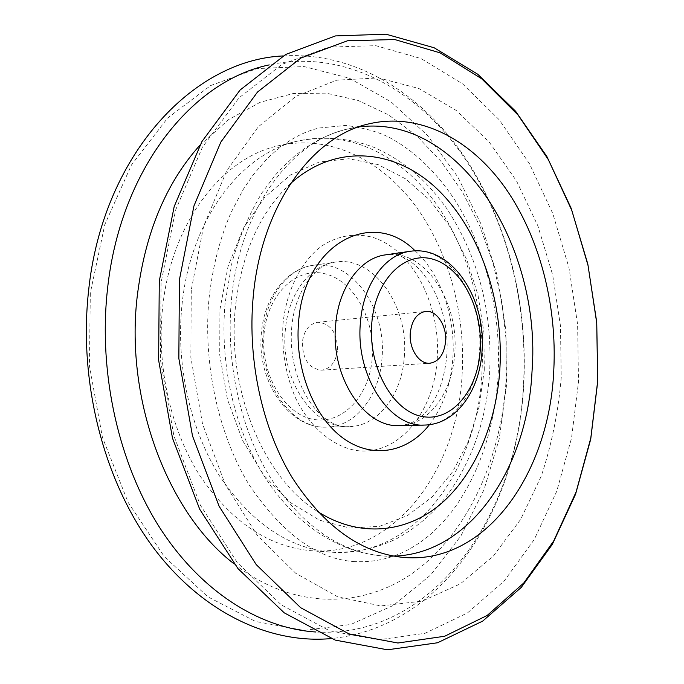 <?xml version="1.0" encoding="UTF-8"?>
<svg xmlns="http://www.w3.org/2000/svg" width="684" height="684" viewBox="0 0 684 684"><rect width="100%" height="100%" fill="white"/><g stroke="black" fill="none" stroke-linecap="round" stroke-linejoin="round"><path stroke-width="0.51" stroke-dasharray="3.42 2.56" d="M337.545 350.011C337.195 332.723 330.586 323.472 317.727 322.267C309.074 323.891 303.935 330.56 302.328 342.265C302.653 359.416 309.1 368.719 321.668 370.172C330.68 368.693 335.972 361.973 337.545 350.011M161.073 282.748L160.449 359.981L173.933 436.007L200.318 505.108L237.194 562.522L281.406 604.947L329.517 630.759L378.303 639.856L425.012 633.307L467.497 612.932L504.228 580.938L534.178 539.65L556.725 491.317L571.542 438.059L578.502 381.843L577.621 324.498L568.985 267.812L552.792 213.545L529.348 163.519L499.089 119.64L462.692 83.961L421.156 58.602L375.858 45.674L328.696 47.102L282.09 64.322L238.93 97.932L202.387 147.265L175.583 210.133L161.073 282.748M90.305 293.077L89.433 365.795L102.42 437.324L128.139 502.407L164.314 556.605L207.885 596.824L255.534 621.474L304.081 630.391L350.789 624.466L393.48 605.366L430.561 575.107L460.948 535.88L483.956 489.821L499.209 438.974L506.536 385.237L505.904 330.432L497.43 276.276L481.288 224.523L457.81 176.934L427.466 135.381L390.974 101.796L349.37 78.198L304.072 66.553L257.022 68.588L210.612 85.577L167.725 117.947L131.456 164.981L104.823 224.549L90.305 293.077M315.914 632.007C433.494 638.736 517.702 514.676 523.499 384.382C528.125 300.661 505.134 213.827 458.793 149.856C412.298 86.637 341.376 49.06 269.214 64.903M462.059 375.396C465.915 314.076 448.61 250.182 414.359 204.388C379.988 159.03 328.611 134.055 278.089 145.82C221.368 158.158 170.496 223.89 162.476 309.057C156.602 367.659 171.017 430.441 200.061 475.927C231.637 522.054 268.761 546.986 311.434 550.731C393.462 556.998 457.151 471.002 462.059 375.396M191.272 289.922L190.845 357.399L202.498 423.841L225.267 484.469L257.193 535.221L295.65 573.209L337.776 596.867L380.808 605.93L422.319 601.108L460.358 583.828L493.48 555.93L520.644 519.404L541.215 476.261C551.612 444.899 558.289 412.067 561.239 377.739L560.487 325.96L552.638 274.771L537.889 225.882L516.548 180.995L489.103 141.904L456.245 110.457L418.95 88.527L378.551 77.908L336.802 80.165L295.864 96.376L258.253 126.848L226.652 170.82L203.627 226.284L191.272 289.922M424.55 425.063C453.672 424.884 477.355 391.376 479.475 351.567C484.016 298.874 448.678 244.684 410.246 251.284M399.618 425.593C428.757 425.405 452.551 392.445 454.74 353.295C459.366 301.456 424.029 248.249 385.562 254.85C416.693 248.882 451.072 301.507 446.772 355.415C445.378 370.984 441.744 384.844 435.879 397.011C431.749 404.586 427.842 410.135 424.166 413.658C417.821 420.677 409.639 424.653 399.618 425.593M429.432 424.696C443.095 406.689 450.901 384.536 452.851 358.236C455.783 317.573 440.949 274.25 415.12 250.848M358.399 127.002L347.404 129.062C290.486 141.332 239.203 210.236 231.38 300.413C225.634 362.434 240.512 429.039 270.077 477.158C302.2 525.919 339.692 552.176 382.553 555.93L393.745 556.152M290.538 183.551C259.843 212.202 241.461 253.559 235.373 307.629C226.72 390.29 264.246 478.783 317.538 511.47M234.261 563.975C295.796 612.086 367.77 608.418 419.01 568.438C470.37 527.86 501.244 456.108 506.083 380.466L506.22 340.794L501.825 301.285L492.976 262.776L479.792 226.088L462.478 192.084L441.266 161.638L416.513 135.629L388.666 114.963L358.305 100.522L326.157 93.144L293.111 93.546L260.219 102.258L228.678 119.563L199.788 145.376M481.861 374.319C485.631 312.178 468.292 247.42 434.015 200.908C399.627 154.84 348.233 129.319 297.625 141.092C240.819 153.421 189.801 220.06 181.833 306.629C175.985 366.197 190.537 430.048 219.744 476.278C251.481 523.14 288.733 548.448 331.483 552.193C413.632 558.443 477.081 471.182 481.861 374.319M484.281 370.07L483.904 332.381L478.022 295.163L466.839 259.8L450.662 227.712L429.997 200.267L405.518 178.806L378.098 164.605L348.866 158.739L319.171 162.04L290.572 174.924L264.742 197.248L243.393 228.234L228.054 266.367L219.94 309.467L219.718 354.834L227.481 399.524L242.666 440.633L264.118 475.619L290.315 502.543L319.479 520.191L349.815 528.057L379.629 526.304L407.467 515.591L432.126 496.969L452.697 471.695L468.506 441.163L479.125 406.809L484.281 370.07M404.295 356.817C409.1 306.731 373.806 255.508 335.357 262.092C310.177 265.161 288.178 293.778 285.348 329.979C279.987 379.842 313.956 429.176 348.908 426.654C378.03 426.457 401.978 394.634 404.295 356.817M437.204 359.28C441.112 305.603 412.751 249.66 372.447 237.271C354.911 232.765 338.016 235.647 321.771 245.915C301.199 261.314 286.511 290.178 282.979 323.917C281.5 350.097 285.69 374.781 295.548 397.968C309.698 427.047 332.287 446.165 355.851 450.431C397.823 456.715 433.827 413.033 437.204 359.28M263.212 332.133C257.8 381.133 291.615 429.603 326.533 427.124C355.62 426.927 379.62 395.608 381.988 358.373C386.862 309.065 351.619 258.723 313.204 265.289C288.058 268.367 266.076 296.548 263.212 332.133M264.05 333.843C260.151 374.396 284.732 415.094 314.076 419.48C343.394 424.473 369.651 395.01 372.276 357.647C375.294 320.36 354.645 281.765 326.123 274.096C297.677 265.845 267.512 293.205 264.05 333.843M354.731 561.598C317.615 559.495 282.406 533.888 249.104 484.759C218.709 435.255 202.695 363.82 209.047 298.241C212.664 266.58 220.026 237.964 231.124 212.373L243.384 189.203L253.046 175.018L266.794 159.073C283.663 142.64 301.071 132.286 319.026 128.011L346.189 125.411C364.401 127.993 378.876 132.055 389.623 137.595C414.085 150.813 435.665 171.385 454.364 199.283C485.802 248.215 501.765 314.007 498.012 376.875C494.241 429.133 479.356 473.388 453.347 509.648C427.893 543.087 395.113 563.573 354.731 561.598M317.727 322.267L425.576 311.417M404.851 557.554L382.553 555.93C337.947 552.518 293.795 523.072 263.887 475.619C234.116 427.962 219.547 363.452 225.139 302.85L232.004 262.442C239.391 236.767 249.472 213.434 262.228 192.443L275.002 175.489L281.235 168.563L294.53 156.132C310.869 142.751 328.491 133.722 347.404 129.062L369.129 123.804M283.116 55.934C355.603 51.377 421.934 94.016 464.795 157.243C507.477 221.223 528.151 304.312 523.73 384.741C517.677 507.879 444.326 627.399 331.099 638.582M278.089 145.82L297.625 141.092C324.49 135.774 350.43 138.065 375.473 147.958C407.553 163.014 427.389 182.141 446.49 208.15C478.244 256.56 492.625 311.34 489.641 372.481C486.555 418.206 473.012 458.306 449.003 492.762C435.691 511.324 418.334 526.594 396.934 538.564C376.508 548.559 354.688 553.108 331.483 552.193L311.434 550.731M291.709 327.858C294.684 287.913 318.992 262.588 335.357 262.092L313.204 265.289C286.322 268.761 264.238 297.625 261.433 332.715C256.158 380.783 289.315 429.193 326.533 427.124L348.908 426.654C318.65 428.894 287.092 380.065 291.709 327.858M321.668 370.172L429.843 363.238"/><path stroke-width="1.03" d="M445.583 341.538C446.985 325.806 436.58 309.886 425.576 311.417C416.924 313.092 411.819 320.266 410.28 332.928C408.827 348.669 419.147 364.427 429.843 363.238C438.846 361.682 444.096 354.449 445.583 341.538M553.775 370.403C557.195 305.286 539.753 237.382 505.519 188.245C471.165 139.587 419.848 112.048 369.129 123.804C312.22 136.03 260.861 205.927 253.123 297.685C247.428 360.784 262.442 428.594 292.136 477.543C324.413 527.133 361.981 553.801 404.851 557.554C487.179 563.719 549.509 471.823 553.775 370.403M179.405 279.85L178.849 358.484L192.486 435.888L219.102 506.237L256.243 564.633L300.695 607.725L349.002 633.88L397.917 643.011L444.677 636.248L487.153 615.472L523.816 582.948L553.672 541.018L576.108 491.993L590.814 437.999L597.688 381.022L596.722 322.925L588.043 265.469L571.824 210.441L548.354 159.671L518.096 115.092L481.69 78.771L440.12 52.865L394.771 39.544L347.523 40.775L300.798 58.072L257.5 92.049L220.829 142.084L193.923 205.978L179.405 279.85M269.214 64.903C192.016 80.626 119.546 170.171 107.328 290.717C98.368 374.208 118.973 464.342 160.295 528.544C201.874 592.66 260.57 628.493 315.914 632.007M360.417 322.686C355.244 375.439 389.623 427.731 424.55 425.063C456.322 424.516 479.98 390.119 482.049 350.866C486.367 299.156 451.987 244.923 410.246 251.284C385.075 254.303 363.093 284.39 360.417 322.686M371.754 323.532C368.086 367.505 393.129 411.768 422.567 416.556C451.979 422.002 477.902 390.239 480.262 349.994C483.007 309.826 462.222 268.051 433.656 259.441C405.167 250.19 374.986 279.457 371.754 323.532M410.246 251.284L385.562 254.85C360.374 257.885 338.375 287.485 335.639 325.097C330.398 376.893 364.657 428.21 399.618 425.593L424.55 425.063M415.12 250.848C372.891 207.765 303.952 243.153 298.557 322.326C294.522 368.394 313.776 417.052 343.197 438.222C372.643 459.537 407.775 452.475 429.432 424.696M393.745 556.152C471.045 553.818 527.561 466.873 532.015 371.592C541.89 247.523 459.759 113.441 358.399 127.002M317.538 511.47C359.613 538.359 406.647 533.024 440.932 503.834C475.192 474.251 496.362 423.43 499.867 369.18C503.86 302.217 480.775 231.953 438.726 190.503C396.823 149.343 336.502 142.221 290.538 183.551M199.788 145.376C165.588 183.543 144.692 234.227 137.099 297.42C125.121 401.44 168.52 514.017 234.261 563.975M597.756 381.236L590.719 439.205L575.569 494.224L552.356 544.336L521.268 587.411L482.716 621.089L437.546 642.772L387.469 649.8L335.245 640.104L284.253 612.855L237.964 568.592L199.711 509.247L172.505 438.205L158.637 360.254L159.278 281.056L174.198 206.508L201.925 141.554L240.075 90.04L285.707 54.446L335.502 35.91L385.998 34.2L434.135 47.76L477.783 74.265L515.642 111.295L546.926 156.619L571.106 208.15L587.795 263.973L596.739 322.267L597.756 381.236M331.099 638.582C269.282 644.191 200.976 612.112 152.216 546.071C103.652 479.963 78.566 382.253 88.51 291.529C102.13 156.559 192.007 59.893 283.116 55.934"/></g></svg>
